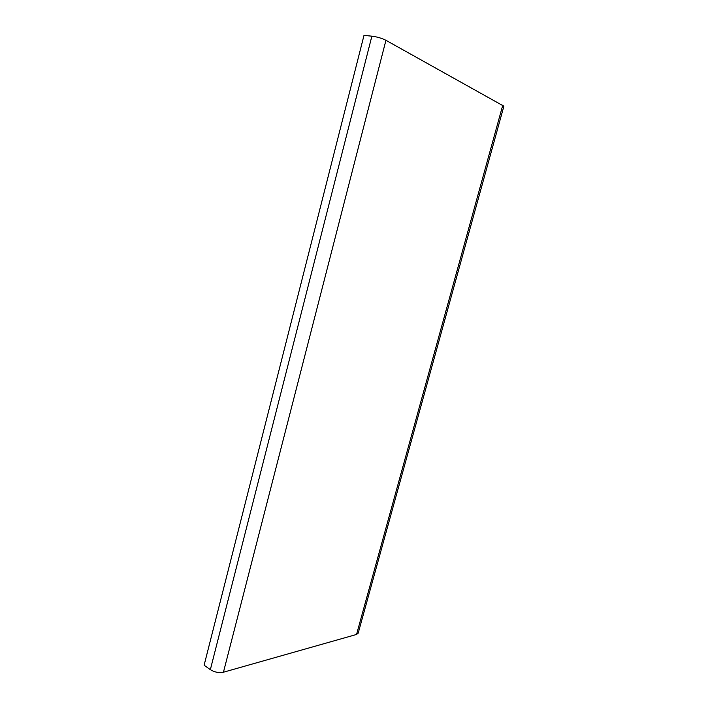 <?xml version="1.0" encoding="UTF-8"?>
<svg xmlns="http://www.w3.org/2000/svg" width="708" height="708" viewBox="0 0 708 708"><rect width="100%" height="100%" fill="white"/><g stroke="black" fill="none" stroke-linecap="round" stroke-linejoin="round"><path stroke-width="1.06" d="M356.549 634.457L223.445 672.211C218.949 673.104 214.586 672.246 210.347 669.653L204.116 665.219L363.992 35.4L371.877 36.17C377.099 36.843 381.78 38.223 385.94 40.303L503.884 106.2L358.177 633.191L356.549 634.457L502.786 105.129M210.347 669.653L371.877 36.17M223.445 672.211L385.94 40.303"/></g></svg>
